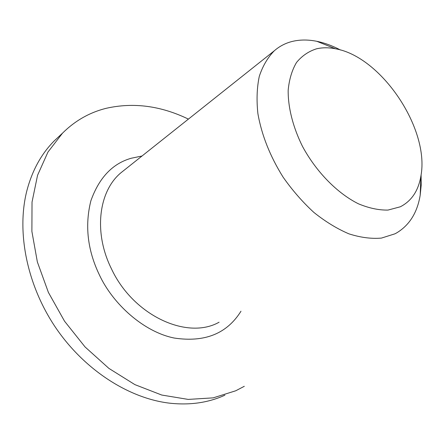 <?xml version="1.0" encoding="UTF-8"?>
<svg xmlns="http://www.w3.org/2000/svg" width="444" height="444" viewBox="0 0 444 444"><rect width="100%" height="100%" fill="white"/><g stroke="black" fill="none" stroke-linecap="round" stroke-linejoin="round"><path stroke-width="0.67" d="M240.981 311.211C226.967 333.688 204.723 342.629 174.253 338.045C143.773 331.962 112.843 304.04 99.312 274.742C87.523 250.144 84.71 225.491 90.876 200.793C99.095 177.728 112.554 163.542 131.241 158.247L142.002 156.016M421.09 174.853L421.195 185.242L420.207 195.099C417.36 212.504 409.54 225.086 396.742 232.85L394.96 233.816L381.457 238.084C371.362 238.961 360.528 237.551 348.956 233.855C337.179 228.838 325.496 221.706 313.908 212.448C302.642 202.114 292.374 190.343 283.1 177.145C270.03 156.199 261.627 135.009 257.886 113.575C256.438 99.95 256.915 87.518 259.313 76.274C262.748 65.94 267.76 57.437 274.342 50.749C279.814 45.982 286.125 42.802 293.268 41.203C300.649 39.594 308.508 39.633 316.838 41.314C324.636 42.913 332.512 45.81 340.459 50M400.272 206.804L387.978 210.079C378.732 210.245 368.859 208.147 358.364 203.774C337.196 193.218 316.15 171.75 302.447 146.309C292.912 127.04 287.978 107.387 288.173 90.243C289.205 79.387 291.991 70.13 296.525 62.471C301.937 55.905 308.574 51.36 316.433 48.84C322.344 47.458 328.688 47.436 335.464 48.779C381.213 56.571 429.842 128.921 420.923 175.918C418.437 190.754 411.555 201.043 400.272 206.804M59.585 135.892L54.107 141.014C41.375 153.852 32.34 170.268 26.984 190.265C16.384 231.063 26.501 284.154 55.267 327.034C84.11 369.863 129.01 398.618 170.13 403.23C190.348 405.339 208.613 402.653 224.936 395.166M188.4 119.109C160.878 105.805 133.561 102.187 106.455 108.247C89.793 112.338 75.153 120.635 62.537 133.139L47.958 152.064L37.557 175.286L32.029 202.064L31.885 231.374L37.363 261.966L48.39 292.402L64.541 321.201L85.054 346.942L108.908 368.398L134.893 384.626L161.738 395.038L188.206 399.411L213.176 397.863L235.72 390.787L244.311 386.297M124.381 170.035L121.046 172.683C98.712 191.059 93.301 232.273 111.361 268.626C133.05 315.473 187.185 340.332 219.103 322.205M124.425 170.002L274.342 50.749M54.107 141.014L62.537 133.139M335.464 48.779L316.838 41.314M420.923 175.918L420.207 195.099"/></g></svg>
